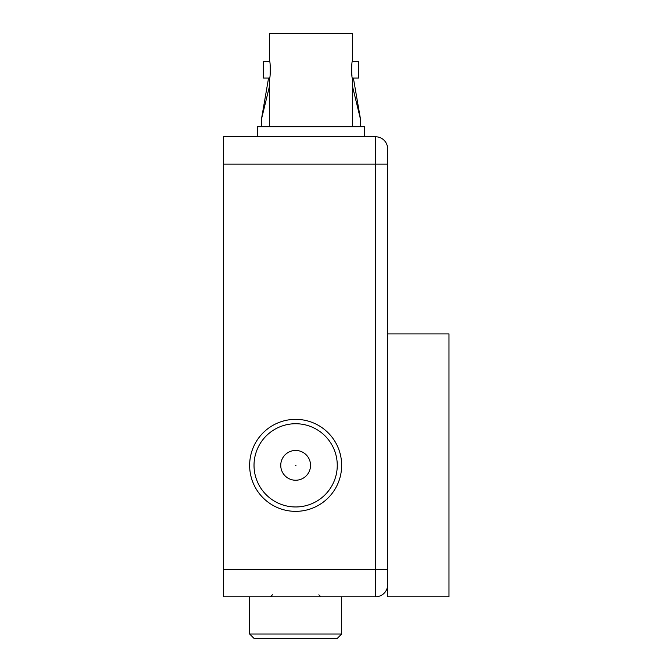 <?xml version="1.0" encoding="UTF-8"?>
<svg xmlns="http://www.w3.org/2000/svg" width="672" height="672" viewBox="0 0 672 672"><rect width="100%" height="100%" fill="white"/><g stroke="black" fill="none" stroke-linecap="round" stroke-linejoin="round"><path stroke-width="1.01" d="M223.356 164.153L223.356 569.402L375.598 569.402L375.598 164.153L223.356 164.153L223.356 136.777L375.598 136.777A12.046 12.046 0 0 1 387.643 148.823L387.643 164.153L387.643 148.823M375.598 136.777L375.598 164.153L387.643 164.153L387.643 584.732A12.046 12.046 0 0 1 375.598 596.778L223.356 596.778L223.356 569.402M352.38 78.07L358.621 78.07L358.621 61.421L352.38 61.421C351.456 60.908 351.464 78.59 352.38 78.07L352.38 126.697M269.573 78.07L263.332 78.07L263.332 61.421L269.573 61.421C270.497 60.908 270.497 78.582 269.573 78.07L269.573 126.697M270.295 72.996L270.295 66.528M269.573 61.421L269.573 33.6L352.38 33.6L352.38 61.421M351.674 73.097L351.96 75.634M257.309 136.777L257.309 126.697L364.644 126.697L364.644 136.777M268.565 78.07L261.391 119.524L261.391 126.697M269.573 85.856L261.391 119.524M353.388 78.07L360.562 119.524L352.38 85.856M360.562 119.524L360.562 126.697M295.94 465.436L295.344 465.259L295.94 465.436M281.35 461.16A14.893 14.893 0 0 0 291.455 479.64A14.893 14.893 0 0 0 309.935 469.543A14.893 14.893 0 0 0 299.838 451.055A14.893 14.893 0 0 0 281.35 461.16M335.58 477.061A41.622 41.622 0 0 0 307.356 425.41A41.622 41.622 0 0 0 255.704 453.634A41.622 41.622 0 0 0 283.928 505.285A41.622 41.622 0 0 0 335.58 477.061M251.504 452.399A45.998 45.998 0 0 1 308.591 421.21A45.998 45.998 0 0 1 339.788 478.296A45.998 45.998 0 0 1 282.694 509.494A45.998 45.998 0 0 1 251.504 452.399M341.645 634.015L337.26 638.4L254.024 638.4L249.64 634.015L341.645 634.015L341.645 596.778M387.643 333.917L448.98 333.917L448.98 596.778L387.643 596.778L387.643 569.402L375.598 569.402L375.598 596.778M223.356 577.282L223.356 545.084M223.356 188.471L223.356 156.265M318.864 594.812L320.838 596.778M249.64 596.778L249.64 634.015M272.42 594.812L270.455 596.778"/></g></svg>

